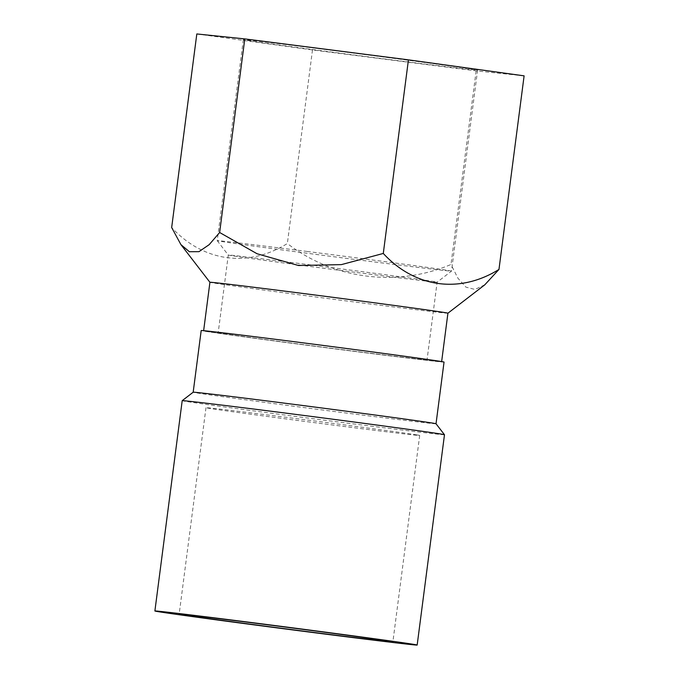 <?xml version="1.0" encoding="UTF-8"?>
<svg xmlns="http://www.w3.org/2000/svg" width="679" height="679" viewBox="0 0 679 679"><rect width="100%" height="100%" fill="white"/><g stroke="black" fill="none" stroke-linecap="round" stroke-linejoin="round"><path stroke-width="0.51" stroke-dasharray="3.4 2.55" d="M356.967 272.551A105.304 0.815 -172.6 0 0 437.132 282.167L437.132 282.167A105.304 0.815 -172.6 0 0 308.444 264.649A105.304 0.815 -172.6 0 0 228.28 255.041A105.304 0.815 -172.6 0 0 228.28 255.049A105.304 0.815 -172.6 0 0 356.967 272.551M346.876 350.262A105.304 0.815 -172.6 0 0 427.04 359.878A105.304 0.815 -172.6 0 0 322.72 345.509A105.304 0.815 -172.6 0 0 218.188 332.752A105.304 0.815 -172.6 0 0 346.876 350.262M333.245 50.467A118.121 0.917 7.4 0 1 477.6 70.107A118.121 0.917 7.4 0 1 360.345 55.805A118.121 0.917 7.4 0 1 243.328 39.679A118.121 0.917 7.4 0 1 333.245 50.467M196.817 33.95L312.493 49.932L476.149 70.879L524.112 75.844M312.493 49.932L287.353 243.532C248.378 267.806 203.675 262.128 171.668 227.541M476.149 70.879L451 264.471C397.444 287.242 334.229 279.655 287.353 243.532M484.789 284.815L474.969 289.449L465.896 287.124L457.909 278.203L451 264.471M447.919 313.206L447.919 313.206A119.996 0.925 7.4 0 1 447.919 313.206A119.996 0.925 7.4 0 1 328.806 298.667A119.996 0.925 7.4 0 1 209.93 282.294A119.996 0.925 7.4 0 1 209.921 282.286L209.921 282.294M294.966 341.809A119.996 0.925 -172.6 0 0 203.615 330.86A119.996 0.925 -172.6 0 0 350.262 350.814A119.996 0.925 -172.6 0 0 441.613 361.771A119.996 0.925 -172.6 0 0 294.966 341.809M307.146 251.459A118.121 0.917 7.4 0 1 451.501 271.108A118.121 0.917 7.4 0 1 451.493 271.108A118.121 0.917 7.4 0 1 334.238 256.798A118.121 0.917 7.4 0 1 217.221 240.689A118.121 0.917 7.4 0 1 217.221 240.68A118.121 0.917 7.4 0 1 307.146 251.459M436.028 423.764L436.028 423.764A122.449 0.951 7.4 0 1 314.479 408.936A122.449 0.951 7.4 0 1 193.175 392.224A122.449 0.951 7.4 0 1 193.184 392.216L193.175 392.224M444.041 362.085A122.449 0.951 7.4 0 1 322.491 347.258A122.449 0.951 7.4 0 1 201.188 330.546M444.482 434.747A132.244 1.027 7.4 0 1 313.214 418.722A132.244 1.027 7.4 0 1 182.201 400.678M416.77 434.899A107.757 0.832 7.4 0 1 419.69 435.477A107.757 0.832 7.4 0 1 312.73 422.423A107.757 0.832 7.4 0 1 205.983 407.723A107.757 0.832 7.4 0 1 300.39 419.147A107.757 0.832 7.4 0 1 416.77 434.899M217.221 240.689L228.28 255.049L218.188 332.752M477.6 70.107L451.501 271.108L437.132 282.167L427.04 359.878M243.328 39.679L217.221 240.68M205.983 407.723L179.171 614.139M419.69 435.477L392.886 641.893"/><path stroke-width="1.02" d="M413.579 644.346A132.244 1.027 7.4 0 1 417.169 645.05A132.244 1.027 7.4 0 1 285.893 629.034A132.244 1.027 7.4 0 1 154.888 610.981A132.244 1.027 7.4 0 1 270.751 625.011A132.244 1.027 7.4 0 1 413.579 644.346M389.958 641.324A107.757 0.832 7.4 0 1 392.886 641.893A107.757 0.832 7.4 0 1 285.918 628.847A107.757 0.832 7.4 0 1 179.171 614.139A107.757 0.832 7.4 0 1 273.578 625.563A107.757 0.832 7.4 0 1 389.958 641.324M498.972 269.436L524.112 75.844L408.435 59.854L244.779 38.907L196.817 33.95L171.668 227.541L180.928 244.635L189.365 251.714L198.947 251.663L209.191 244.652L219.64 232.507L257.078 253.759L298.539 265.514L341.367 264.623L383.287 253.454C414.691 287.455 459.267 294.109 498.972 269.436L484.789 284.815L447.919 313.206A119.996 0.925 7.4 0 0 301.272 293.243A119.996 0.925 7.4 0 0 209.921 282.286L180.928 244.635M244.779 38.907L219.64 232.507M408.435 59.854L383.287 253.454M286.394 403.402A122.449 0.951 7.4 0 1 436.028 423.764L444.041 362.085A122.449 0.951 7.4 0 0 440.722 361.432A122.449 0.951 7.4 0 0 294.397 341.724A122.449 0.951 7.4 0 0 201.188 330.546L193.175 392.224A122.449 0.951 7.4 0 1 286.394 403.402M154.888 610.981L182.201 400.678A132.244 1.027 7.4 0 1 182.201 400.669A132.244 1.027 7.4 0 1 282.871 412.747A132.244 1.027 7.4 0 1 440.892 434.034A132.244 1.027 7.4 0 1 444.482 434.738A132.244 1.027 7.4 0 1 444.482 434.747L417.169 645.05M441.639 361.584L447.919 313.197M203.641 330.673L209.921 282.286M193.184 392.216L182.201 400.669M436.028 423.764L444.482 434.738"/></g></svg>
